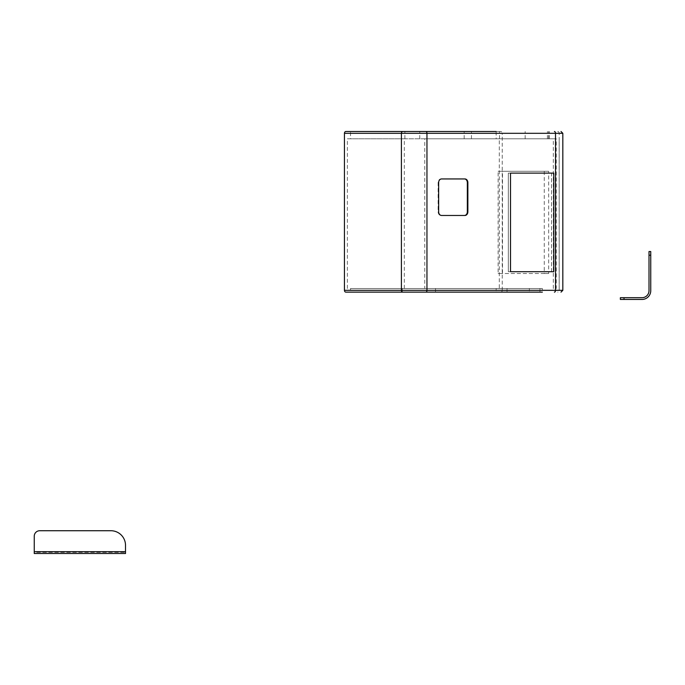 <?xml version="1.0" encoding="UTF-8"?>
<svg xmlns="http://www.w3.org/2000/svg" width="685" height="685" viewBox="0 0 685 685"><rect width="100%" height="100%" fill="white"/><g stroke="black" fill="none" stroke-linecap="round" stroke-linejoin="round"><path stroke-width="0.51" stroke-dasharray="3.42 2.57" d="M34.25 551.69L34.25 536.209A5.48 5.48 0 0 1 39.73 530.729L110.901 530.729A14.608 14.608 0 0 1 125.509 545.337L125.509 551.69L125.509 545.337A14.608 14.608 0 0 0 110.901 530.729A14.608 14.608 0 0 1 125.509 545.337L125.509 553.514L34.25 553.514L34.25 536.209A5.48 5.48 0 0 1 39.73 530.729A5.48 5.48 0 0 0 34.25 536.209L34.25 552.35L125.509 552.35L34.25 552.35L34.25 551.69L125.509 551.69M39.73 530.729L110.901 530.729M650.75 255.197L650.75 251.541L649.003 251.541L649.003 255.197L650.75 255.197L650.75 290.688A8.759 8.759 0 0 1 641.991 299.448L624.018 299.448L624.018 297.701L620.362 297.701L620.362 299.448M649.003 255.197L649.003 290.688A7.013 7.013 0 0 1 641.991 297.701L624.018 297.701M551.579 271.697L551.579 173.108L508.338 173.108L508.338 271.697L553.771 271.697L551.579 271.697L551.579 173.108L553.771 173.108L508.338 173.108L510.522 173.108L508.338 173.108L508.338 271.697L551.579 271.697M544.275 171.284L544.275 273.52L498.115 273.52L498.115 171.284L548.659 171.284L548.659 273.52L502.49 273.52L502.49 171.284L548.659 171.284M544.275 273.52L548.659 273.52M498.115 273.52L502.49 273.52M498.115 171.284L502.49 171.284M500.761 292.144L496.146 292.144L496.146 288.496L499.305 288.496L499.305 138.79L496.146 138.79L496.146 131.486L500.761 131.486A1.824 1.464 -90 0 1 502.225 133.31L559.183 133.31L559.183 290.32L502.225 290.32A1.824 1.464 -90 0 1 500.761 292.144L542.349 292.144L529.342 292.144L542.349 292.144L542.349 288.496L350.523 288.496L350.523 292.144L529.342 292.144L529.342 288.496M502.225 290.32L502.225 133.31M345.908 292.144L350.523 292.144M499.305 288.496L350.523 288.496M347.363 288.496L347.363 138.79L350.523 138.79L350.523 131.486L500.761 131.486M345.908 131.486L350.523 131.486M404.321 288.496L404.321 138.79L347.363 138.79M499.305 138.79L556.254 138.79L556.254 288.496M496.146 288.496L542.349 288.496M553.334 288.496L553.334 138.79L424.768 138.79L424.768 288.496M496.146 138.79L350.523 138.79M404.321 138.79L424.768 138.79M553.334 138.79L556.254 138.79M435.506 288.496L435.506 292.144M507.028 288.496L507.028 292.144M525.155 138.79L525.155 131.486M499.545 138.79L499.545 131.486M471.443 138.79L471.443 131.486M464.182 138.79L464.182 131.486M441.046 178.948L441.568 178.948L441.046 178.948A3.648 2.92 90 0 0 438.126 182.604L438.126 211.811A3.648 2.92 90 0 0 441.046 215.467L441.568 215.467M464.421 178.948L464.944 178.948M441.046 215.467L464.944 215.467M557.718 131.486A1.824 1.464 -90 0 1 559.183 133.31L562.83 133.31M562.83 290.32L559.183 290.32A1.824 1.464 -90 0 1 557.718 292.144M402.275 288.496L402.275 292.144M426.875 288.496L426.875 292.144M539.951 288.496L539.951 292.144M548.531 138.79L548.531 131.486M547.409 138.79L547.409 131.486M419.785 138.79L419.785 131.486M404.878 138.79L404.878 131.486M438.126 182.604L438.648 182.604M438.126 211.811L438.648 211.811M559.174 288.496L559.174 138.79M549.301 138.79L549.301 131.486"/><path stroke-width="1.03" d="M125.509 545.337A14.608 14.608 0 0 0 110.901 530.729L39.73 530.729A5.48 5.48 0 0 0 34.25 536.209L34.25 551.69L125.509 551.69L125.509 545.337M39.73 530.729L110.901 530.729M34.25 551.69L34.25 553.514L125.509 553.514L125.509 551.69M620.362 299.448L620.362 297.701L624.018 297.701L624.018 299.448L620.362 299.448L641.991 299.448A8.759 8.759 0 0 0 650.75 290.688L650.75 255.197L649.003 255.197L649.003 251.541L650.75 251.541L650.75 255.197M624.018 297.701L641.991 297.701A7.013 7.013 0 0 0 649.003 290.688L649.003 255.197M553.771 271.697L553.771 173.108L510.522 173.108L510.522 271.697L553.771 271.697L553.771 173.108L510.522 173.108L510.522 271.697L553.771 271.697M496.146 292.144L529.342 292.144M542.349 292.144L345.908 292.144A1.824 1.464 -90 0 1 344.444 290.32L344.444 133.31A1.824 1.464 -90 0 1 345.908 131.486L496.146 131.486M438.648 211.811A3.648 2.92 90 0 0 441.568 215.467L464.944 215.467A3.648 2.92 90 0 0 467.864 211.811L467.864 182.604A3.648 2.92 90 0 0 464.944 178.948L441.568 178.948A3.648 2.92 90 0 0 438.648 182.604L438.648 211.811M464.421 215.467A3.648 2.92 90 0 0 467.341 211.811L467.341 182.604A3.648 2.92 90 0 0 464.421 178.948L441.568 178.948M344.444 290.32L401.401 290.32L401.401 133.31L344.444 133.31M425.864 131.486A1.824 1.096 90 0 1 426.96 133.31L426.96 290.32L555.518 290.32L555.518 133.31L401.401 133.31A1.824 1.464 90 0 1 402.866 131.486M402.866 292.144A1.824 1.464 90 0 1 401.401 290.32L426.96 290.32A1.824 1.096 90 0 1 425.864 292.144M554.422 292.144A1.824 1.096 90 0 0 555.518 290.32L562.83 290.32L562.83 133.31L555.518 133.31A1.824 1.096 90 0 0 554.422 131.486M467.341 182.604L467.864 182.604M467.341 211.811L467.864 211.811M562.83 133.31L561.006 131.486M562.83 290.32L561.006 292.144"/></g></svg>
